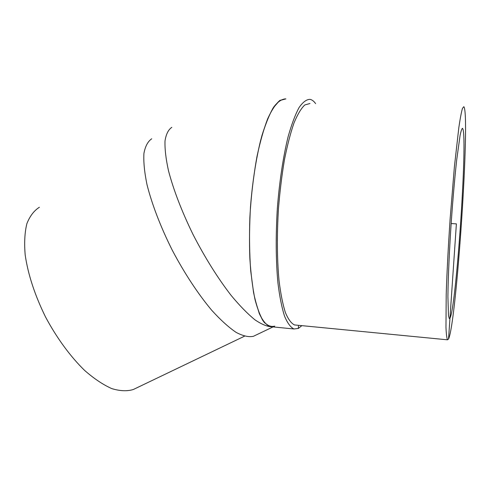 <?xml version="1.0" encoding="UTF-8"?>
<svg xmlns="http://www.w3.org/2000/svg" width="490" height="490" viewBox="0 0 490 490"><rect width="100%" height="100%" fill="white"/><g stroke="black" fill="none" stroke-linecap="round" stroke-linejoin="round"><path stroke-width="0.73" d="M449.961 318.12L449.257 318.518L448.46 315.536L447.909 296.615C448.093 277.897 449.379 249.324 451.425 219.594C453.066 196.9 454.824 176.976 456.705 159.82L460.079 135.491C461.053 130.836 461.88 128.472 462.56 128.392L462.86 128.888C467.638 140.679 456.172 308.1 449.961 318.12M135.271 388.57L133.274 389.526C127.082 391.4 119.915 391.087 111.763 388.595C103.169 384.779 94.154 378.752 84.709 370.514C70.499 356.708 56.767 338.026 45.546 316.999C34.821 295.176 28.034 274.48 25.18 254.91C24.157 242.832 24.721 232.432 26.858 223.722C29.829 216.151 34.012 210.663 39.408 207.246M254.923 335.577L253.465 336.275C248.804 337.328 243.028 336.036 236.143 332.398C228.701 327.357 220.574 320.001 211.772 310.317C198.309 294.312 184.485 273.359 172.357 250.384C160.714 227.201 151.869 204.134 146.969 184.485C144.434 172.143 143.423 161.761 143.931 153.339C145.279 146.204 147.888 141.353 151.759 138.774M171.825 127.333C168.346 129.66 166.073 134.187 165.007 140.906C164.726 148.874 165.871 158.766 168.45 170.581C173.515 189.961 181.747 211.331 193.14 234.704C205.132 257.936 217.811 278.185 231.164 295.452C239.708 305.742 247.64 313.863 254.953 319.823C261.752 324.435 267.509 326.769 272.226 326.824M272.122 326.812L269.947 326.61C266.144 324.919 262.597 320.589 259.302 313.6L255.002 299.531C252.601 287.795 250.886 274.082 249.845 258.377C249.257 241.852 249.471 224.671 250.488 206.847C252.571 180.234 256.607 155.306 261.936 135.571C265.666 123.492 269.604 113.962 273.757 106.998C277.916 101.614 281.958 98.906 285.878 98.882L279.637 100.566L273.083 108.033C268.692 115.879 264.569 126.555 260.717 140.054C255.272 162.037 251.413 189.416 249.851 217.768C249.245 236.578 249.526 254.249 250.696 270.78L253.544 292.469C256.141 304.719 259.247 314.096 262.873 320.595C266.683 325.348 270.651 327.198 274.774 326.144M285.872 98.894L279.931 100.383C275.796 103.831 271.705 109.987 267.644 118.843C263.7 129.213 260.141 141.794 256.968 156.579C254.12 172.37 251.964 189.128 250.488 206.847C249.477 224.671 249.263 241.84 249.851 258.371C250.886 274.069 252.607 287.783 255.002 299.513C257.722 309.833 260.845 317.538 264.38 322.634L269.941 326.597L272.042 326.805M315.615 103.617C313.876 101.179 312.014 99.758 310.029 99.347C306.501 99.384 302.845 102.122 299.059 107.561C295.268 114.599 291.648 124.221 288.194 136.422C283.251 156.347 279.416 181.521 277.34 208.385C275.674 235.966 275.87 260.845 277.94 283.036C279.6 296.438 281.781 307.414 284.476 315.977C287.391 322.984 290.552 327.32 293.963 328.98L298.318 328.459L301.865 325.654M309.98 103.5L304.805 104.958C301.191 108.333 297.583 114.335 293.994 122.978C290.49 133.09 287.312 145.346 284.451 159.746C281.866 175.114 279.87 191.412 278.461 208.648C276.856 235.212 277.046 259.192 279.031 280.58C280.629 293.51 282.73 304.106 285.327 312.375C288.138 319.149 291.195 323.333 294.49 324.931L296.309 325.109M448.54 339.025C456.551 322.543 470.467 113.876 463.822 106.679L462.493 108.296C461.421 111.91 460.208 118.317 458.842 127.51L454.414 166.6L450.157 218.503C448.252 246.654 446.935 271.932 446.212 294.355L445.967 327.351C446.28 334.247 446.794 338.4 447.511 339.815L448.54 339.025L456.386 223.869L451.155 223.556M298.318 328.459L298.508 325.323M462.56 128.392L462.205 128.38M244.443 336.226L133.274 389.526M273.053 326.904L253.465 336.275M269.947 326.61L271.803 326.824M269.941 326.597L293.963 328.98M294.49 324.931L447.511 339.815"/></g></svg>
